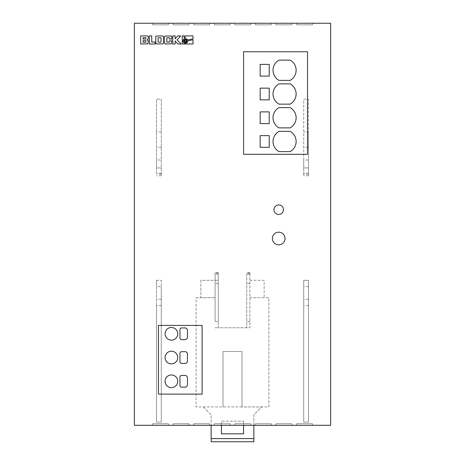 <?xml version="1.0" encoding="UTF-8"?>
<svg xmlns="http://www.w3.org/2000/svg" width="465" height="465" viewBox="0 0 465 465"><rect width="100%" height="100%" fill="white"/><g stroke="black" fill="none" stroke-linecap="round" stroke-linejoin="round"><path stroke-width="0.35" stroke-dasharray="2.33 1.74" d="M165.069 333.8A6.33 6.33 0 0 0 171.405 340.136A6.33 6.33 0 0 0 177.735 333.8A6.33 6.33 0 0 0 171.405 327.47A6.33 6.33 0 0 0 165.069 333.8M165.069 357.544A6.33 6.33 0 0 0 171.405 363.874A6.33 6.33 0 0 0 177.735 357.544A6.33 6.33 0 0 0 171.405 351.215A6.33 6.33 0 0 0 165.069 357.544M165.069 381.288A6.33 6.33 0 0 0 171.405 387.618A6.33 6.33 0 0 0 177.735 381.288A6.33 6.33 0 0 0 171.405 374.953A6.33 6.33 0 0 0 165.069 381.288M273.972 209.709A4.749 4.749 0 0 0 278.721 214.458A4.749 4.749 0 0 0 283.47 209.709A4.749 4.749 0 0 0 278.721 204.96A4.749 4.749 0 0 0 273.972 209.709M272.385 238.516A6.33 6.33 0 0 0 278.721 244.846A6.33 6.33 0 0 0 285.051 238.516A6.33 6.33 0 0 0 278.721 232.186A6.33 6.33 0 0 0 272.385 238.516M183.89 40.92A1.517 1.517 0 0 0 185.407 42.437A1.517 1.517 0 0 0 186.93 40.92A1.517 1.517 0 0 0 185.407 39.403A1.517 1.517 0 0 0 183.89 40.92M218.254 321.454L218.254 272.705L218.254 327.784L249.908 327.784L249.908 272.705L249.908 327.784L246.746 327.784L246.746 272.705L246.746 327.784L218.254 327.784L218.254 321.454L215.092 321.454L215.092 272.705L215.092 321.454M196.096 297.71L215.092 297.71L200.845 297.71L200.845 280.302L218.254 280.302L200.845 280.302L200.845 297.71L196.096 297.71L196.096 406.927L196.096 297.71M249.908 297.71L268.904 297.71L268.904 406.927L261.783 406.927L253.867 414.844L253.867 425.289L243.579 425.289L243.579 421.174L243.579 433.833L221.421 433.833L221.421 421.174L243.579 421.174L221.421 421.174L221.421 425.289L211.133 425.289L211.133 414.844L203.217 406.927L196.096 406.927L241.998 406.927L241.998 351.528L223.002 351.528L223.002 406.927L223.002 351.528L241.998 351.528L241.998 406.927L268.904 406.927L268.904 297.71L249.908 297.71M249.908 283.47L246.746 283.47M249.908 321.454L246.746 321.454M253.867 438.582L211.133 438.582M249.908 280.302L264.155 280.302L264.155 297.71L264.155 280.302L249.908 280.302M308.475 280.302L308.475 422.121L303.726 422.121L303.726 280.302L308.475 280.302L303.726 280.302L303.726 422.121L308.475 422.121L308.475 280.302M156.525 280.302L161.274 280.302L161.274 422.121L156.525 422.121L156.525 280.302L161.274 280.302L161.274 286.632L156.525 286.632L156.525 280.302M161.274 173.288L156.525 173.288L156.525 167.923L161.274 167.923L156.525 167.923L156.525 99.225L161.274 99.225L161.274 175.758L161.274 99.225L156.525 99.225L156.525 160.006L161.274 160.006M303.726 160.006L303.726 175.758L303.726 167.923L308.475 167.923L303.726 167.923L303.726 99.225L308.475 99.225L308.475 175.758L308.475 160.006L303.726 160.006L303.726 99.225L308.475 99.225L308.475 131.833L303.726 131.833M253.867 425.289L330.638 425.289L330.638 23.25L134.362 23.25L134.362 425.289L211.133 425.289M203.217 406.927L261.783 406.927L253.867 414.844L253.867 441.75L211.133 441.75L211.133 414.844L203.217 406.927M221.421 425.289L243.579 425.289M152.567 425.289L152.567 423.708L152.567 425.289L168.394 425.289L168.394 423.708L168.394 425.289L152.567 425.289L168.394 425.289L152.567 425.289L168.394 425.289L152.567 425.289L168.394 425.289L152.567 425.289L168.394 425.289L152.567 425.289L168.394 425.289L152.567 425.289L168.394 425.289L152.567 425.289L152.567 423.708L152.567 425.289L152.567 423.708L168.394 423.708L152.567 423.708L152.567 425.289L152.567 423.708L168.394 423.708L152.567 423.708L152.567 425.289L152.567 423.708L168.394 423.708L152.567 423.708L152.567 425.289L152.567 423.708L168.394 423.708L168.394 425.289L168.394 423.708L152.567 423.708L152.567 425.289L152.567 423.708L168.394 423.708L168.394 425.289L168.394 423.708L152.567 423.708L152.567 425.289M173.143 423.708L173.143 425.289L188.97 425.289L188.97 423.708L188.97 425.289L173.143 425.289L188.97 425.289L173.143 425.289L188.97 425.289L173.143 425.289L188.97 425.289L173.143 425.289L188.97 425.289L173.143 425.289L188.97 425.289L173.143 425.289L188.97 425.289L173.143 425.289L173.143 423.708L173.143 425.289L173.143 423.708L188.97 423.708L173.143 423.708L173.143 425.289L173.143 423.708L188.97 423.708L173.143 423.708L173.143 425.289L173.143 423.708L188.97 423.708L173.143 423.708L173.143 425.289L173.143 423.708L188.97 423.708L188.97 425.289L188.97 423.708L173.143 423.708L173.143 425.289L173.143 423.708L188.97 423.708L188.97 425.289L188.97 423.708L173.143 423.708L173.143 425.289L173.143 423.708L188.97 423.708L188.97 425.289L188.97 423.708L173.143 423.708L188.97 423.708L188.97 425.289L188.97 423.708L188.97 425.289L188.97 423.708L173.143 423.708M193.719 425.289L209.546 425.289L193.719 425.289L209.546 425.289L193.719 425.289L209.546 425.289L193.719 425.289L209.546 425.289L193.719 425.289L209.546 425.289L193.719 425.289L209.546 425.289L193.719 425.289L209.546 425.289L193.719 425.289L193.719 423.708L193.719 425.289L193.719 423.708L209.546 423.708L193.719 423.708L193.719 425.289L193.719 423.708L209.546 423.708L209.546 425.289L209.546 423.708L193.719 423.708L193.719 425.289L193.719 423.708L209.546 423.708L209.546 425.289L209.546 423.708L193.719 423.708L193.719 425.289L193.719 423.708L209.546 423.708L209.546 425.289L209.546 423.708L193.719 423.708L193.719 425.289L193.719 423.708L209.546 423.708L209.546 425.289L209.546 423.708L193.719 423.708L193.719 425.289L193.719 423.708L209.546 423.708L209.546 425.289L209.546 423.708L193.719 423.708L193.719 425.289M255.454 425.289L271.281 425.289L255.454 425.289L271.281 425.289L255.454 425.289L271.281 425.289L255.454 425.289L271.281 425.289L255.454 425.289L271.281 425.289L255.454 425.289L271.281 425.289L255.454 425.289L271.281 425.289L255.454 425.289L255.454 423.708L255.454 425.289L255.454 423.708L271.281 423.708L255.454 423.708L255.454 425.289L255.454 423.708L271.281 423.708L271.281 425.289L271.281 423.708L255.454 423.708L255.454 425.289L255.454 423.708L271.281 423.708L271.281 425.289L271.281 423.708L255.454 423.708L255.454 425.289L255.454 423.708L271.281 423.708L271.281 425.289L271.281 423.708L255.454 423.708L255.454 425.289L255.454 423.708L271.281 423.708L271.281 425.289L271.281 423.708L255.454 423.708L255.454 425.289L255.454 423.708L271.281 423.708L271.281 425.289L271.281 423.708L255.454 423.708L255.454 425.289M234.871 425.289L250.705 425.289L234.871 425.289L250.705 425.289L234.871 425.289L250.705 425.289L234.871 425.289L250.705 425.289L234.871 425.289L250.705 425.289L234.871 425.289L250.705 425.289L234.871 425.289L250.705 425.289L234.871 425.289L234.871 423.708L234.871 425.289L234.871 423.708L250.705 423.708L234.871 423.708L234.871 425.289L234.871 423.708L250.705 423.708L250.705 425.289L250.705 423.708L234.871 423.708L234.871 425.289L234.871 423.708L250.705 423.708L250.705 425.289L250.705 423.708L234.871 423.708L234.871 425.289L234.871 423.708L250.705 423.708L250.705 425.289L250.705 423.708L234.871 423.708L234.871 425.289L234.871 423.708L250.705 423.708L250.705 425.289L250.705 423.708L234.871 423.708L234.871 425.289L234.871 423.708L250.705 423.708L250.705 425.289L250.705 423.708L234.871 423.708L234.871 425.289M214.295 425.289L230.129 425.289L214.295 425.289L230.129 425.289L214.295 425.289L230.129 425.289L214.295 425.289L230.129 425.289L214.295 425.289L230.129 425.289L214.295 425.289L230.129 425.289L214.295 425.289L230.129 425.289L214.295 425.289L214.295 423.708L214.295 425.289L214.295 423.708L230.129 423.708L214.295 423.708L214.295 425.289L214.295 423.708L230.129 423.708L230.129 425.289L230.129 423.708L214.295 423.708L214.295 425.289L214.295 423.708L230.129 423.708L230.129 425.289L230.129 423.708L214.295 423.708L214.295 425.289L214.295 423.708L230.129 423.708L230.129 425.289L230.129 423.708L214.295 423.708L214.295 425.289L214.295 423.708L230.129 423.708L230.129 425.289L230.129 423.708L214.295 423.708L214.295 425.289L214.295 423.708L230.129 423.708L230.129 425.289L230.129 423.708L214.295 423.708L214.295 425.289M296.606 425.289L312.434 425.289L296.606 425.289L312.434 425.289L296.606 425.289L312.434 425.289L296.606 425.289L312.434 425.289L296.606 425.289L312.434 425.289L296.606 425.289L312.434 425.289L296.606 425.289L312.434 425.289L296.606 425.289L296.606 423.708L296.606 425.289L296.606 423.708L312.434 423.708L296.606 423.708L296.606 425.289L296.606 423.708L312.434 423.708L312.434 425.289L312.434 423.708L296.606 423.708L296.606 425.289L296.606 423.708L312.434 423.708L312.434 425.289L312.434 423.708L296.606 423.708L296.606 425.289L296.606 423.708L312.434 423.708L312.434 425.289L312.434 423.708L296.606 423.708L296.606 425.289L296.606 423.708L312.434 423.708L312.434 425.289L312.434 423.708L296.606 423.708L296.606 425.289L296.606 423.708L312.434 423.708L312.434 425.289L312.434 423.708L296.606 423.708L296.606 425.289M276.03 425.289L291.857 425.289L276.03 425.289L291.857 425.289L276.03 425.289L291.857 425.289L276.03 425.289L291.857 425.289L276.03 425.289L291.857 425.289L276.03 425.289L291.857 425.289L276.03 425.289L291.857 425.289L276.03 425.289L276.03 423.708L276.03 425.289L276.03 423.708L291.857 423.708L276.03 423.708L276.03 425.289L276.03 423.708L291.857 423.708L291.857 425.289L291.857 423.708L276.03 423.708L276.03 425.289L276.03 423.708L291.857 423.708L291.857 425.289L291.857 423.708L276.03 423.708L276.03 425.289L276.03 423.708L291.857 423.708L291.857 425.289L291.857 423.708L276.03 423.708L276.03 425.289L276.03 423.708L291.857 423.708L291.857 425.289L291.857 423.708L276.03 423.708L276.03 425.289L276.03 423.708L291.857 423.708L291.857 425.289L291.857 423.708L276.03 423.708L276.03 425.289M296.606 23.25L312.434 23.25L296.606 23.25L312.434 23.25L296.606 23.25L312.434 23.25L296.606 23.25L312.434 23.25L296.606 23.25L312.434 23.25L296.606 23.25L312.434 23.25L296.606 23.25L312.434 23.25L296.606 23.25L296.606 24.831L296.606 23.25L296.606 24.831L312.434 24.831L296.606 24.831L296.606 23.25L296.606 24.831L312.434 24.831L312.434 23.25L312.434 24.831L296.606 24.831L296.606 23.25L296.606 24.831L312.434 24.831L312.434 23.25L312.434 24.831L296.606 24.831L296.606 23.25L296.606 24.831L312.434 24.831L312.434 23.25L312.434 24.831L296.606 24.831L296.606 23.25L296.606 24.831L312.434 24.831L312.434 23.25L312.434 24.831L296.606 24.831L296.606 23.25L296.606 24.831L312.434 24.831L312.434 23.25L312.434 24.831L296.606 24.831L296.606 23.25M173.143 23.25L188.97 23.25L173.143 23.25L188.97 23.25L173.143 23.25L188.97 23.25L173.143 23.25L188.97 23.25L173.143 23.25L188.97 23.25L173.143 23.25L188.97 23.25L173.143 23.25L188.97 23.25L173.143 23.25L173.143 24.831L173.143 23.25L173.143 24.831L188.97 24.831L173.143 24.831L173.143 23.25L173.143 24.831L188.97 24.831L188.97 23.25L188.97 24.831L173.143 24.831L173.143 23.25L173.143 24.831L188.97 24.831L188.97 23.25L188.97 24.831L173.143 24.831L173.143 23.25L173.143 24.831L188.97 24.831L188.97 23.25L188.97 24.831L173.143 24.831L173.143 23.25L173.143 24.831L188.97 24.831L188.97 23.25L188.97 24.831L173.143 24.831L173.143 23.25L173.143 24.831L188.97 24.831L188.97 23.25L188.97 24.831L173.143 24.831L173.143 23.25M193.719 23.25L209.546 23.25L193.719 23.25L209.546 23.25L193.719 23.25L209.546 23.25L193.719 23.25L209.546 23.25L193.719 23.25L209.546 23.25L193.719 23.25L209.546 23.25L193.719 23.25L209.546 23.25L193.719 23.25L193.719 24.831L193.719 23.25L193.719 24.831L209.546 24.831L193.719 24.831L193.719 23.25L193.719 24.831L209.546 24.831L209.546 23.25L209.546 24.831L193.719 24.831L193.719 23.25L193.719 24.831L209.546 24.831L209.546 23.25L209.546 24.831L193.719 24.831L193.719 23.25L193.719 24.831L209.546 24.831L209.546 23.25L209.546 24.831L193.719 24.831L193.719 23.25L193.719 24.831L209.546 24.831L209.546 23.25L209.546 24.831L193.719 24.831L193.719 23.25L193.719 24.831L209.546 24.831L209.546 23.25L209.546 24.831L193.719 24.831L193.719 23.25M214.295 23.25L230.129 23.25L214.295 23.25L230.129 23.25L214.295 23.25L230.129 23.25L214.295 23.25L230.129 23.25L214.295 23.25L230.129 23.25L214.295 23.25L230.129 23.25L214.295 23.25L230.129 23.25L214.295 23.25L214.295 24.831L214.295 23.25L214.295 24.831L230.129 24.831L214.295 24.831L214.295 23.25L214.295 24.831L230.129 24.831L230.129 23.25L230.129 24.831L214.295 24.831L214.295 23.25L214.295 24.831L230.129 24.831L230.129 23.25L230.129 24.831L214.295 24.831L214.295 23.25L214.295 24.831L230.129 24.831L230.129 23.25L230.129 24.831L214.295 24.831L214.295 23.25L214.295 24.831L230.129 24.831L230.129 23.25L230.129 24.831L214.295 24.831L214.295 23.25L214.295 24.831L230.129 24.831L230.129 23.25L230.129 24.831L214.295 24.831L214.295 23.25M276.03 23.25L291.857 23.25L276.03 23.25L291.857 23.25L276.03 23.25L291.857 23.25L276.03 23.25L291.857 23.25L276.03 23.25L291.857 23.25L276.03 23.25L291.857 23.25L276.03 23.25L291.857 23.25L276.03 23.25L276.03 24.831L276.03 23.25L276.03 24.831L291.857 24.831L276.03 24.831L276.03 23.25L276.03 24.831L291.857 24.831L291.857 23.25L291.857 24.831L276.03 24.831L276.03 23.25L276.03 24.831L291.857 24.831L291.857 23.25L291.857 24.831L276.03 24.831L276.03 23.25L276.03 24.831L291.857 24.831L291.857 23.25L291.857 24.831L276.03 24.831L276.03 23.25L276.03 24.831L291.857 24.831L291.857 23.25L291.857 24.831L276.03 24.831L276.03 23.25L276.03 24.831L291.857 24.831L291.857 23.25L291.857 24.831L276.03 24.831L276.03 23.25M255.454 23.25L271.281 23.25L255.454 23.25L271.281 23.25L255.454 23.25L271.281 23.25L255.454 23.25L271.281 23.25L255.454 23.25L271.281 23.25L255.454 23.25L271.281 23.25L255.454 23.25L271.281 23.25L255.454 23.25L255.454 24.831L255.454 23.25L255.454 24.831L271.281 24.831L255.454 24.831L255.454 23.25L255.454 24.831L271.281 24.831L271.281 23.25L271.281 24.831L255.454 24.831L255.454 23.25L255.454 24.831L271.281 24.831L271.281 23.25L271.281 24.831L255.454 24.831L255.454 23.25L255.454 24.831L271.281 24.831L271.281 23.25L271.281 24.831L255.454 24.831L255.454 23.25L255.454 24.831L271.281 24.831L271.281 23.25L271.281 24.831L255.454 24.831L255.454 23.25L255.454 24.831L271.281 24.831L271.281 23.25L271.281 24.831L255.454 24.831L255.454 23.25M234.871 23.25L250.705 23.25L234.871 23.25L250.705 23.25L234.871 23.25L250.705 23.25L234.871 23.25L250.705 23.25L234.871 23.25L250.705 23.25L234.871 23.25L250.705 23.25L234.871 23.25L250.705 23.25L234.871 23.25L234.871 24.831L234.871 23.25L234.871 24.831L250.705 24.831L234.871 24.831L234.871 23.25L234.871 24.831L250.705 24.831L250.705 23.25L250.705 24.831L234.871 24.831L234.871 23.25L234.871 24.831L250.705 24.831L250.705 23.25L250.705 24.831L234.871 24.831L234.871 23.25L234.871 24.831L250.705 24.831L250.705 23.25L250.705 24.831L234.871 24.831L234.871 23.25L234.871 24.831L250.705 24.831L250.705 23.25L250.705 24.831L234.871 24.831L234.871 23.25L234.871 24.831L250.705 24.831L250.705 23.25L250.705 24.831L234.871 24.831L234.871 23.25M152.567 23.25L168.394 23.25L152.567 23.25L168.394 23.25L152.567 23.25L168.394 23.25L152.567 23.25L168.394 23.25L152.567 23.25L168.394 23.25L152.567 23.25L168.394 23.25L152.567 23.25L168.394 23.25L152.567 23.25L152.567 24.831L152.567 23.25L152.567 24.831L168.394 24.831L152.567 24.831L152.567 23.25L152.567 24.831L168.394 24.831L168.394 23.25L168.394 24.831L152.567 24.831L152.567 23.25L152.567 24.831L168.394 24.831L168.394 23.25L168.394 24.831L152.567 24.831L152.567 23.25L152.567 24.831L168.394 24.831L168.394 23.25L168.394 24.831L152.567 24.831L152.567 23.25L152.567 24.831L168.394 24.831L168.394 23.25L168.394 24.831L152.567 24.831L152.567 23.25L152.567 24.831L168.394 24.831L168.394 23.25L168.394 24.831L152.567 24.831L152.567 23.25M187 39.054L187.668 39.961L193.004 38.828L193.004 35.915L184.826 35.915L185.366 38.467L187 39.054M183.14 39.984L184.448 38.665L183.867 35.915L182.251 35.915L182.251 43.989L192.998 43.989L193.004 39.787L187.866 40.879L187.232 42.565L185.413 43.373L184.187 43.053L183.286 42.152L183.14 39.984M186.14 40.193L184.681 40.193L184.681 41.652L186.14 41.652L186.14 40.193M175.136 43.989L175.136 40.92L177.863 43.989L181.245 43.989L177.101 39.845L180.775 35.915L177.63 35.915L175.136 38.909L175.136 35.915L172.748 35.915L172.748 43.989L175.136 43.989M169.37 39.043L171.771 39.043L171.411 36.084L164.79 36.084L164.447 36.915L164.447 42.983L164.79 43.82L171.411 43.82L171.771 40.85L169.37 40.85L169.37 42.129L166.836 42.129L166.836 37.775L169.37 37.775L169.37 39.043M163.418 42.983L163.418 36.915L163.07 36.084L156.659 35.915L155.874 36.287L155.717 42.983L156.066 43.82L162.465 43.989L163.081 43.809L163.418 42.983M161.018 37.775L158.106 37.775L158.106 42.129L161.018 42.129L161.018 37.775M151.735 35.915L149.346 35.915L149.346 43.989L155.095 43.989L155.095 42.036L151.735 42.036L151.735 35.915M148.201 38.938L148.219 36.566L147.649 35.956L140.697 35.915L140.697 43.989L147.969 43.82L148.259 40.781L147.045 39.868L148.201 38.938M143.086 39.095L145.789 39.031L145.871 37.7L143.086 37.7L143.086 39.095M143.086 40.647L143.086 42.205L145.934 42.205L145.841 40.699L143.086 40.647M168.394 24.831L168.394 23.25L168.394 24.831L152.567 24.831L168.394 24.831L168.394 23.25L168.394 24.831M209.546 24.831L209.546 23.25L209.546 24.831L193.719 24.831L209.546 24.831L209.546 23.25L209.546 24.831M188.97 24.831L188.97 23.25L188.97 24.831L173.143 24.831L188.97 24.831L188.97 23.25L188.97 24.831M312.434 24.831L312.434 23.25L312.434 24.831L296.606 24.831L312.434 24.831L312.434 23.25L312.434 24.831M291.857 24.831L291.857 23.25L291.857 24.831L276.03 24.831L291.857 24.831L291.857 23.25L291.857 24.831M271.281 24.831L271.281 23.25L271.281 24.831L255.454 24.831L271.281 24.831L271.281 23.25L271.281 24.831M250.705 24.831L250.705 23.25L250.705 24.831L234.871 24.831L250.705 24.831L250.705 23.25L250.705 24.831M230.129 24.831L230.129 23.25L230.129 24.831L214.295 24.831L230.129 24.831L230.129 23.25L230.129 24.831M168.394 423.708L168.394 425.289L168.394 423.708L152.567 423.708L168.394 423.708L168.394 425.289L168.394 423.708L152.567 423.708L168.394 423.708L168.394 425.289L168.394 423.708M250.705 423.708L250.705 425.289L250.705 423.708L234.871 423.708L250.705 423.708L250.705 425.289L250.705 423.708M230.129 423.708L230.129 425.289L230.129 423.708L214.295 423.708L230.129 423.708L230.129 425.289L230.129 423.708M291.857 423.708L291.857 425.289L291.857 423.708L276.03 423.708L291.857 423.708L291.857 425.289L291.857 423.708M312.434 423.708L312.434 425.289L312.434 423.708L296.606 423.708L312.434 423.708L312.434 425.289L312.434 423.708M209.546 423.708L209.546 425.289L209.546 423.708L193.719 423.708L209.546 423.708L209.546 425.289L209.546 423.708M188.97 423.708L188.97 425.289L188.97 423.708M271.281 423.708L271.281 425.289L271.281 423.708L255.454 423.708L271.281 423.708L271.281 425.289L271.281 423.708M307.528 154.31L307.528 51.743L243.579 51.743L243.579 154.31L307.528 154.31M158.425 325.413L158.425 394.111L202.112 394.111L202.112 325.413L158.425 325.413M187.453 338.078L187.453 329.528L185.849 327.947L181.53 327.947A1.581 1.581 0 0 0 179.949 329.528L179.949 338.078A1.581 1.581 0 0 0 181.53 339.659L185.849 339.659M187.453 385.561L187.453 377.016L185.849 375.429L181.53 375.429A1.581 1.581 0 0 0 179.949 377.016L179.949 385.561A1.581 1.581 0 0 0 181.53 387.142L185.849 387.142M187.453 361.817L187.453 353.272L185.849 351.685L181.53 351.685A1.581 1.581 0 0 0 179.949 353.272L179.949 361.817A1.581 1.581 0 0 0 181.53 363.403L185.849 363.403M269.223 76.115L269.223 64.403L260.15 64.403L260.15 76.115L269.223 76.115M269.223 99.859L269.223 88.147L260.15 88.147L260.15 99.859L269.223 99.859M269.223 123.603L269.223 111.891L260.15 111.891L260.15 123.603L269.223 123.603M269.223 147.341L269.223 135.629L260.15 135.629L260.15 147.341L269.223 147.341M290.131 131.357L279.017 131.357A11.555 11.555 0 0 0 279.017 151.619L290.131 151.619A11.555 11.555 0 0 0 296.129 141.488M290.131 107.613L279.017 107.613A11.555 11.555 0 0 0 279.017 127.875L290.131 127.875A11.555 11.555 0 0 0 296.129 117.744M290.131 60.13L279.017 60.13A11.555 11.555 0 0 0 279.017 80.393L290.131 80.393A11.555 11.555 0 0 0 296.129 70.261M290.131 83.874L279.017 83.874A11.555 11.555 0 0 0 279.017 104.131L290.131 104.131A11.555 11.555 0 0 0 296.129 94M308.475 160.006L308.475 131.833M308.475 147.341L303.726 147.341M161.274 305.627L156.525 305.627L156.525 422.121L161.274 422.121L161.274 286.632M156.525 305.627L156.525 286.632M156.525 173.288L156.525 160.006M161.274 147.341L156.525 147.341M161.274 175.758L156.525 175.758M161.274 131.833L156.525 131.833M161.274 299.297L156.525 299.297M308.475 286.632L303.726 286.632M308.475 299.297L303.726 299.297M308.475 305.627L303.726 305.627M308.475 175.758L303.726 175.758M218.254 283.47L215.092 283.47M215.092 327.784L218.254 327.784L215.092 327.784M161.274 174.084L156.525 174.084M308.475 174.084L303.726 174.084M308.475 173.288L303.726 173.288M218.254 273.164L215.092 273.164M218.254 274.129L215.092 274.129M249.908 273.164L246.746 273.164M249.908 274.129L246.746 274.129M218.254 272.705L215.092 272.705M249.908 272.705L246.746 272.705"/><path stroke-width="0.7" d="M296.129 94A11.555 11.555 0 0 0 290.131 83.874L279.017 83.874A11.555 11.555 0 0 0 279.017 104.131L290.131 104.131A11.555 11.555 0 0 0 290.131 83.874M296.129 70.261A11.555 11.555 0 0 0 290.131 60.13L279.017 60.13A11.555 11.555 0 0 0 279.017 80.393L290.131 80.393A11.555 11.555 0 0 0 290.131 60.13M296.129 117.744A11.555 11.555 0 0 0 290.131 107.613L279.017 107.613A11.555 11.555 0 0 0 279.017 127.875L290.131 127.875A11.555 11.555 0 0 0 290.131 107.613M296.129 141.488A11.555 11.555 0 0 0 290.131 131.357L279.017 131.357A11.555 11.555 0 0 0 279.017 151.619L290.131 151.619A11.555 11.555 0 0 0 290.131 131.357M165.069 333.8A6.33 6.33 0 0 0 171.405 340.136A6.33 6.33 0 0 0 177.735 333.8A6.33 6.33 0 0 0 171.405 327.47A6.33 6.33 0 0 0 165.069 333.8M165.069 357.544A6.33 6.33 0 0 0 171.405 363.874A6.33 6.33 0 0 0 177.735 357.544A6.33 6.33 0 0 0 171.405 351.215A6.33 6.33 0 0 0 165.069 357.544M165.069 381.288A6.33 6.33 0 0 0 171.405 387.618A6.33 6.33 0 0 0 177.735 381.288A6.33 6.33 0 0 0 171.405 374.953A6.33 6.33 0 0 0 165.069 381.288M273.972 209.709A4.749 4.749 0 0 0 278.721 214.458A4.749 4.749 0 0 0 283.47 209.709A4.749 4.749 0 0 0 278.721 204.96A4.749 4.749 0 0 0 273.972 209.709M272.385 238.516A6.33 6.33 0 0 0 278.721 244.846A6.33 6.33 0 0 0 285.051 238.516A6.33 6.33 0 0 0 278.721 232.186A6.33 6.33 0 0 0 272.385 238.516M183.89 40.92A1.517 1.517 0 0 0 185.407 42.437A1.517 1.517 0 0 0 186.93 40.92A1.517 1.517 0 0 0 185.407 39.403A1.517 1.517 0 0 0 183.89 40.92M253.867 425.289L253.867 438.582L211.133 438.582L211.133 425.289M243.579 425.289L243.579 433.833L221.421 433.833L221.421 425.289M134.362 425.289L330.638 425.289L330.638 23.25L134.362 23.25L134.362 425.289M158.425 394.111L202.112 394.111L202.112 325.413L158.425 325.413L158.425 394.111M307.528 51.743L243.579 51.743L243.579 154.31L307.528 154.31L307.528 51.743M148.259 38.514L148.219 36.566L147.649 35.956L140.697 35.915L140.697 43.989L147.969 43.82L148.259 40.781L147.045 39.868L148.027 39.24L148.259 38.514M149.346 35.915L149.346 43.989L155.095 43.989L155.095 42.036L151.735 42.036L151.735 35.915L149.346 35.915M163.418 36.915L163.07 36.084L162.465 35.915L156.066 36.084L155.717 36.915L155.874 43.611L156.659 43.989L163.081 43.809L163.418 42.983L163.418 36.915M171.771 39.043L171.73 36.566L171.137 35.956L164.79 36.084L164.447 36.915L164.598 43.611L165.383 43.989L171.411 43.82L171.771 40.85L169.37 40.85L169.37 42.129L166.836 42.129L166.836 37.775L169.37 37.775L169.37 39.043L171.771 39.043M175.136 40.92L177.863 43.989L181.245 43.989L177.101 39.845L180.775 35.915L177.63 35.915L175.136 38.909L175.136 35.915L172.748 35.915L172.748 43.989L175.136 43.989L175.136 40.92M183.28 39.699L184.448 38.665L183.867 35.915L182.251 35.915L182.251 43.989L192.998 43.989L193.004 39.787L187.866 40.879L187.232 42.565L185.413 43.373L184.187 43.053L183.286 42.152L182.954 40.926L183.28 39.699M187.203 39.252L187.668 39.961L193.004 38.828L193.004 35.915L184.826 35.915L185.366 38.467L187.203 39.252M186.14 40.193L184.681 40.193L184.681 41.652L186.14 41.652L186.14 40.193M161.018 37.775L158.106 37.775L158.106 42.129L161.018 42.129L161.018 37.775M143.086 39.095L145.789 39.031L145.871 37.7L143.086 37.7L143.086 39.095M143.086 40.647L143.086 42.205L145.934 42.205L145.841 40.699L143.086 40.647M269.223 64.403L260.15 64.403L260.15 76.115L269.223 76.115L269.223 64.403M269.223 88.147L260.15 88.147L260.15 99.859L269.223 99.859L269.223 88.147M269.223 111.891L260.15 111.891L260.15 123.603L269.223 123.603L269.223 111.891M269.223 135.629L260.15 135.629L260.15 147.341L269.223 147.341L269.223 135.629M181.53 387.142L185.849 387.142L187.453 385.561L187.453 377.016L185.849 375.429L181.53 375.429A1.581 1.581 0 0 0 179.949 377.016L179.949 385.561A1.581 1.581 0 0 0 181.53 387.142M181.53 363.403L185.849 363.403L187.453 361.817L187.453 353.272L185.849 351.685L181.53 351.685A1.581 1.581 0 0 0 179.949 353.272L179.949 361.817A1.581 1.581 0 0 0 181.53 363.403M181.53 339.659L185.849 339.659L187.453 338.078L187.453 329.528L185.849 327.947L181.53 327.947A1.581 1.581 0 0 0 179.949 329.528L179.949 338.078A1.581 1.581 0 0 0 181.53 339.659M185.849 339.659L187.453 338.078M185.849 387.142L187.453 385.561M185.849 363.403L187.453 361.817M211.133 438.582L211.133 441.75L253.867 441.75L253.867 438.582"/></g></svg>
